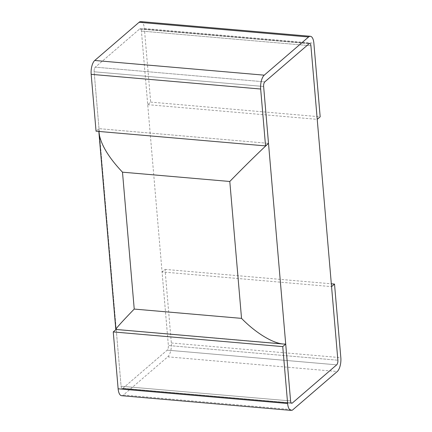 <?xml version="1.0" encoding="UTF-8"?>
<svg xmlns="http://www.w3.org/2000/svg" width="432" height="432" viewBox="0 0 432 432"><rect width="100%" height="100%" fill="white"/><g stroke="black" fill="none" stroke-linecap="round" stroke-linejoin="round"><path stroke-width="0.32" stroke-dasharray="2.16 1.62" d="M140.864 21.6A10.773 4.433 -85 0 1 144.369 28.512L150.682 102.109L147.722 104.657L141.415 31.061L168.372 345.519A3.591 1.48 -85 0 1 167.184 350.141L122.85 388.319A3.591 1.48 -85 0 1 122.256 388.552A3.591 1.48 95 0 0 122.85 388.319L292.351 403.013L122.85 388.319L167.184 350.141A3.591 1.48 95 0 0 168.372 345.519L337.873 360.218L168.372 345.519L162.065 271.922L331.565 286.621M139.649 28.987A3.591 1.48 -85 0 1 140.249 28.755A3.591 1.48 -85 0 1 141.415 31.061L310.916 45.754L141.415 31.061A3.591 1.48 -85 0 0 140.249 28.755L309.744 43.448L140.249 28.755A3.591 1.48 -85 0 0 139.649 28.987L95.321 67.165L139.649 28.987L309.15 43.681L139.649 28.987M98.858 131.441L99.004 128.655L268.504 143.348L99.004 128.655L121.084 386.246A3.591 1.48 95 0 0 122.256 388.552A3.591 1.48 -85 0 1 121.084 386.246L94.127 71.782A3.591 1.48 -85 0 1 95.321 67.165L264.816 81.859L95.321 67.165A3.591 1.48 -85 0 0 94.127 71.782L99.004 128.655L96.05 131.198M150.682 102.109L320.177 116.807M147.722 104.657L317.223 119.351M121.635 395.707A10.773 4.433 95 0 0 123.422 395.01L167.756 356.832A10.773 4.433 95 0 0 171.331 342.976L165.019 269.379L162.065 271.922M116.213 329.373L285.709 344.072L116.213 329.373M165.019 269.379L331.322 283.797M144.369 28.512L313.87 43.211M94.127 71.782L263.628 86.481L94.127 71.782M121.084 386.246L290.585 400.939L121.084 386.246M167.184 350.141L336.679 364.835L167.184 350.141M171.331 342.976L340.826 357.669M123.422 395.01L292.923 409.703M167.756 356.832L337.257 371.525M122.256 388.552L291.751 403.245L122.256 388.552"/><path stroke-width="0.65" d="M310.365 36.293L140.864 21.6A10.773 4.433 -85 0 0 139.077 22.297L94.743 60.475A10.773 4.433 -85 0 0 91.174 74.331L96.05 131.198L265.545 145.897L260.669 89.024A10.773 4.433 -85 0 1 264.244 75.168L308.578 36.99A10.773 4.433 -85 0 1 310.365 36.293A10.773 4.433 -85 0 1 313.87 43.211L320.177 116.807L317.223 119.351L310.916 45.754L337.873 360.218A3.591 1.48 -85 0 1 336.679 364.835A3.591 1.48 95 0 0 337.873 360.218L331.565 286.621L334.519 284.072L340.826 357.669A10.773 4.433 95 0 1 337.257 371.525L292.923 409.703A10.773 4.433 95 0 1 291.136 410.4L121.635 395.707A10.773 4.433 95 0 1 118.13 388.789L287.631 403.488A10.773 4.433 95 0 0 291.136 410.4M241.537 318.373L134.228 309.069L122.488 172.174L229.797 181.478L241.537 318.373C255.431 332.683 272.565 343.219 283.246 344.018L285.709 344.072L290.585 400.939A3.591 1.48 95 0 0 291.751 403.245A3.591 1.48 -85 0 1 290.585 400.939L263.628 86.481L268.504 143.348L265.545 145.897M263.628 86.481A3.591 1.48 -85 0 1 264.816 81.859L309.15 43.681A3.591 1.48 -85 0 1 309.744 43.448A3.591 1.48 -85 0 1 310.916 45.754A3.591 1.48 -85 0 0 309.744 43.448A3.591 1.48 -85 0 0 309.15 43.681L264.816 81.859A3.591 1.48 -85 0 0 263.628 86.481M116.041 329.519L113.254 331.922L118.13 388.789M229.797 181.478C242.39 168.491 258.817 152.312 268.504 143.348L285.709 344.072L282.755 346.615L287.631 403.488M336.679 364.835L292.351 403.013A3.591 1.48 -85 0 1 291.751 403.245A3.591 1.48 95 0 0 292.351 403.013L336.679 364.835M113.254 331.922L282.755 346.615M331.322 283.797L334.519 284.072M134.228 309.069C122.429 321.262 116.289 328.055 115.803 329.443L283.246 344.018M122.488 172.174C108.367 157.259 100.51 144.029 98.917 132.478L98.858 131.441M91.174 74.331L260.669 89.024M139.077 22.297L308.578 36.99M94.743 60.475L264.244 75.168M115.803 329.443L98.917 132.478"/></g></svg>
